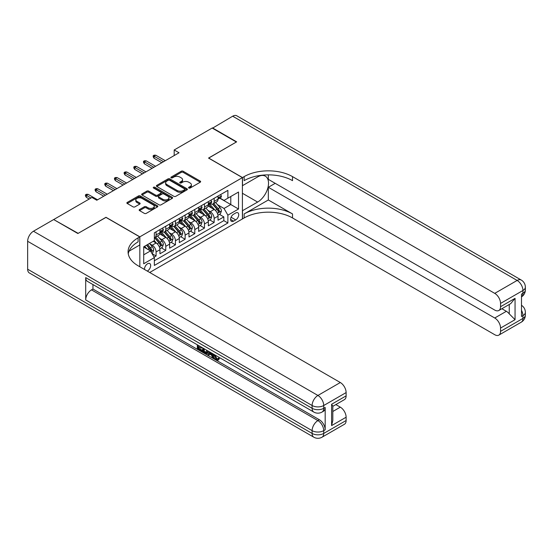<?xml version="1.0" encoding="UTF-8"?>
<svg xmlns="http://www.w3.org/2000/svg" width="553" height="553" viewBox="0 0 553 553"><rect width="100%" height="100%" fill="white"/><g stroke="black" fill="none" stroke-linecap="round" stroke-linejoin="round"><path stroke-width="0.83" d="M188.822 188.034A0.94 0.546 0 0 0 190.156 188.034L200.248 182.207A1.341 0.774 0 0 0 200.635 181.654A1.341 0.774 0 0 0 200.248 181.108L183.154 171.236A1.341 0.774 0 0 0 181.253 171.236L171.16 177.064A0.94 0.546 0 0 0 170.884 177.451A0.94 0.546 0 0 0 171.16 177.831A0.94 0.546 0 0 0 172.488 177.831L173.794 177.078A4.3 2.482 0 0 1 179.87 177.078L181.301 177.9A4.3 2.482 0 0 1 182.559 179.656A4.3 2.482 0 0 1 181.301 181.412L179.995 182.165A0.94 0.546 0 0 0 179.718 182.545A0.94 0.546 0 0 0 179.995 182.932A0.94 0.546 0 0 0 181.322 182.932L182.628 182.179A4.3 2.482 0 0 1 188.704 182.179L190.128 183.002A4.3 2.482 0 0 1 191.386 184.757A4.3 2.482 0 0 1 190.128 186.506L188.822 187.267A0.94 0.546 0 0 0 188.552 187.647A0.94 0.546 0 0 0 188.822 188.034L188.822 187.267M147.278 271.074A4.376 2.53 120 0 0 147.582 270.915A4.376 2.53 120 0 0 150.437 267.058A4.376 2.53 120 0 0 149.766 263.546A4.376 2.53 120 0 0 147.582 263.76A4.376 2.53 120 0 0 144.499 269.47M139.556 209.511A1.341 0.774 0 0 0 139.162 210.057A1.341 0.774 0 0 0 139.556 210.61L144.354 213.375A1.341 0.774 0 0 0 146.255 213.375L157.46 206.905A1.341 0.774 0 0 0 157.854 206.359A1.341 0.774 0 0 0 157.46 205.813L140.365 195.942A1.341 0.774 0 0 0 138.464 195.942L127.259 202.412A1.341 0.774 0 0 0 126.865 202.958A1.341 0.774 0 0 0 127.259 203.504L133.052 206.85A1.341 0.774 0 0 0 134.953 206.85L139.75 204.085A1.341 0.774 0 0 0 140.144 203.532A1.341 0.774 0 0 0 139.75 202.986L136.874 201.327A3.595 2.074 0 0 1 135.824 199.861A3.595 2.074 0 0 1 138.043 197.946A3.595 2.074 0 0 1 141.955 198.396L153.209 204.893A3.595 2.074 0 0 1 154.259 206.359A3.595 2.074 0 0 1 152.047 208.274A3.595 2.074 0 0 1 148.128 207.824L146.255 206.739A1.341 0.774 0 0 0 144.354 206.739L139.556 209.511L139.556 210.61L144.354 207.859L144.354 206.739M105.976 217.398L78.16 233.345L53.966 219.714M105.976 217.288L139.84 236.836L242.401 177.624L242.401 218.96L149.711 272.477M53.966 219.382L91.943 197.456L96.782 200.248L179.027 152.766L174.188 149.974L212.165 128.047L236.352 142.01L208.536 158.075L242.401 177.624M173.891 196.322A1.341 0.774 0 0 0 175.792 196.322L186.997 189.852A1.341 0.774 0 0 0 187.391 189.306A1.341 0.774 0 0 0 186.997 188.76L169.902 178.889A1.341 0.774 0 0 0 168.001 178.889L156.796 185.359A1.341 0.774 0 0 0 156.402 185.905A1.341 0.774 0 0 0 156.796 186.458L173.891 196.322M153.893 188.234A0.94 0.546 0 0 1 154.847 188.366L172.211 198.389L161.02 204.852A1.341 0.774 0 0 1 159.119 204.852L142.024 194.981L142.024 193.882A1.341 0.774 0 0 0 141.63 194.435A1.341 0.774 0 0 0 142.024 194.981M142.024 193.882L146.822 191.117A1.341 0.774 0 0 1 148.722 191.117L155.656 195.119A1.341 0.774 0 0 0 157.557 195.119L160.736 193.28A1.341 0.774 0 0 0 161.13 192.734A1.341 0.774 0 0 0 160.736 192.181L153.52 188.02A0.94 0.546 0 0 1 153.243 187.633A0.94 0.546 0 0 1 153.824 187.135A0.94 0.546 0 0 1 154.847 187.253L172.225 197.283A1.341 0.774 0 0 1 172.619 197.829A1.341 0.774 0 0 1 172.225 198.382L172.225 197.283M154.087 257.159L156.091 255.998L152.082 253.682M149.794 243.818L152.227 245.221A5.475 3.159 60 0 1 156.091 251.919L159.962 249.686L159.962 253.765L165.769 250.412L161.365 247.868M159.471 238.225L161.898 239.629A5.475 3.159 60 0 1 165.769 246.334L169.64 244.101L169.64 248.179L175.446 244.827L171.043 242.283M169.149 232.64L171.575 234.043A5.475 3.159 60 0 1 175.446 240.749L179.317 238.516L179.317 242.594L185.124 239.242L180.72 236.698M178.819 227.055L181.253 228.458A5.475 3.159 60 0 1 185.124 235.163L188.988 232.931L188.988 237.009L194.794 233.656L190.391 231.113M188.497 221.47L190.923 222.873A5.475 3.159 60 0 1 194.794 229.578L198.665 227.345L198.665 231.417L204.472 228.071L200.068 225.527M198.174 215.884L200.601 217.288A5.475 3.159 60 0 1 204.472 223.993L208.343 221.753L208.343 225.831L214.149 222.479L214.149 218.407A5.475 3.159 -120 0 0 210.278 211.702L207.845 210.299M209.746 219.942L214.149 222.479M159.962 249.686A5.475 3.159 -120 0 0 156.091 242.981L153.188 241.308M169.64 244.101A5.475 3.159 -120 0 0 165.769 237.396L159.782 233.94M179.317 238.516A5.475 3.159 -120 0 0 175.446 231.811L169.46 228.354M188.988 232.931A5.475 3.159 -120 0 0 185.124 226.225L179.137 222.769M198.665 227.345A5.475 3.159 -120 0 0 194.794 220.64L188.815 217.184M208.343 221.753A5.475 3.159 -120 0 0 204.472 215.055L198.486 211.599M235.723 212.988L233.594 214.211A4.244 2.447 120 0 0 230.822 217.951A4.244 2.447 120 0 0 231.472 221.352A4.244 2.447 120 0 0 233.594 221.145L235.723 219.914A4.244 2.447 120 0 0 238.495 216.175A4.244 2.447 120 0 0 237.845 212.774A4.244 2.447 120 0 0 235.723 212.988M139.84 266.781L139.84 236.836M143.711 254.822L150.485 250.917L154.349 257.622L154.349 265.44L227.884 222.983L227.884 215.165L224.02 208.46L217.523 204.714M154.349 257.622L143.711 263.76L143.711 246.783L154.349 240.638L154.349 232.813L227.884 190.363L227.884 198.181L238.53 192.036L238.53 209.02L227.884 215.165M161.849 231.555L161.898 231.589A5.475 3.159 60 0 0 164.635 231.859L168.506 229.626A5.475 3.159 -120 0 0 169.64 227.117L169.64 223.993M171.527 225.97L171.575 226.004A5.475 3.159 60 0 0 174.313 226.274L178.184 224.034A5.475 3.159 -120 0 0 179.317 221.532L179.317 218.4M181.197 220.384L181.253 220.412A5.475 3.159 60 0 0 183.99 220.688L187.854 218.449A5.475 3.159 -120 0 0 188.988 215.946L188.988 212.815M190.875 214.799L190.923 214.827A5.475 3.159 60 0 0 193.661 215.096L197.532 212.864A5.475 3.159 -120 0 0 198.665 210.361L198.665 207.23M200.552 209.214L200.601 209.241A5.475 3.159 60 0 0 203.338 209.511L207.209 207.278A5.475 3.159 -120 0 0 208.343 204.776L208.343 201.645M154.349 260.746L223.827 220.64L223.827 216.894L218.02 220.246L218.02 216.168A5.475 3.159 -120 0 0 214.149 209.463L208.163 206.013M210.23 203.628L210.278 203.656A5.475 3.159 -120 0 0 213.016 203.926A5.475 3.159 -120 0 0 214.149 201.423L214.149 198.292M213.016 203.926L216.887 201.693A5.475 3.159 -120 0 0 218.02 199.191L218.02 196.059M156.091 231.811L156.091 234.942A5.475 3.159 60 0 1 154.958 237.444A5.475 3.159 60 0 1 154.349 237.666M154.958 237.444L158.829 235.212A5.475 3.159 -120 0 0 159.962 232.702L159.962 229.578M165.769 226.225L165.769 229.35A5.475 3.159 60 0 1 164.635 231.859M175.446 220.64L175.446 223.765A5.475 3.159 60 0 1 174.313 226.274M185.124 215.055L185.124 218.179A5.475 3.159 60 0 1 183.99 220.688M194.794 209.463L194.794 212.594A5.475 3.159 60 0 1 193.661 215.096M204.472 203.877L204.472 207.009A5.475 3.159 60 0 1 203.338 209.511M204.472 223.993L204.472 228.071M194.794 229.578L194.794 233.656M185.124 235.163L185.124 239.242M175.446 240.749L175.446 244.827M165.769 246.334L165.769 250.412M156.091 251.919L156.091 255.998M150.485 250.917L143.711 247.004M224.02 208.46L230.788 204.548L230.788 196.509L238.53 192.036M219.707 198.154L238.53 209.02M219.9 198.043L224.02 200.414L227.884 198.181M174.188 149.974L174.188 155.559M219.423 214.357L223.827 216.894M223.827 220.64L227.884 222.983M189.202 188.165L190.128 187.626A4.3 2.482 0 0 0 191.386 185.87L191.386 184.757M182.559 179.656L182.559 180.776A4.3 2.482 0 0 1 181.301 182.525L180.368 183.064M200.227 182.214L183.154 172.356A1.341 0.774 0 0 0 181.253 172.356L171.534 177.962M186.997 188.76L186.997 189.852L169.902 180.008A1.341 0.774 0 0 0 168.001 180.008L156.81 186.465L156.796 185.359M184.619 189.693A0.94 0.546 0 0 0 184.896 189.306A0.94 0.546 0 0 0 184.619 188.919L169.619 180.257A0.94 0.546 0 0 0 168.285 180.257L166.909 181.052A4.3 2.482 0 0 0 165.651 182.808A4.3 2.482 0 0 0 166.909 184.564L177.167 190.488A4.3 2.482 0 0 0 183.243 190.488L184.619 189.693L184.619 190.806A0.94 0.546 0 0 0 184.896 190.426L184.896 189.306M165.651 182.808L165.651 183.928A4.3 2.482 0 0 0 166.909 185.677L166.909 184.564M184.619 190.806L183.243 191.601A4.3 2.482 0 0 1 177.167 191.601L166.909 185.677M142.045 194.988L146.822 192.23L146.822 191.117M161.13 192.734L161.13 193.847A1.341 0.774 0 0 1 160.736 194.4L157.557 196.232A1.341 0.774 0 0 1 155.656 196.232L148.722 192.23A1.341 0.774 0 0 0 146.822 192.23M162.852 199.274A3.595 2.074 0 0 0 166.764 199.723A3.595 2.074 0 0 0 168.983 197.808A3.595 2.074 0 0 0 167.932 196.336L163.964 194.048A1.341 0.774 0 0 0 162.064 194.048L158.884 195.886A1.341 0.774 0 0 0 158.49 196.433A1.341 0.774 0 0 0 158.884 196.986L162.852 199.274L162.852 200.386A3.595 2.074 0 0 0 166.764 200.836A3.595 2.074 0 0 0 168.983 198.921L168.983 197.808M158.49 196.433L158.49 197.552A1.341 0.774 0 0 0 158.884 198.098L158.884 196.986M162.852 200.386L158.884 198.098M154.259 206.359L154.259 207.479A3.595 2.074 0 0 1 152.047 209.393A3.595 2.074 0 0 1 148.128 208.944L146.255 207.859A1.341 0.774 0 0 0 144.354 207.859M135.824 199.861L135.824 200.981A3.595 2.074 0 0 0 136.874 202.446L136.874 201.327M139.75 202.986L139.75 204.085L136.874 202.446M157.439 206.919L140.365 197.055A1.341 0.774 0 0 0 138.464 197.055L127.28 203.518M217.937 215.214L220.44 213.769L221.407 210.976A3.629 2.094 -120 0 0 219.99 207.569L215.573 202.453M214.688 209.822L209.635 203.967M211.813 208.115L208.875 204.721A8.689 5.018 -120 0 0 208.605 204.416M212.518 204.126L216.99 209.304A3.629 2.094 60 0 1 218.283 211.799C218.829 212.525 219.216 212.304 219.444 211.128A3.629 2.094 -120 0 0 218.152 208.633L213.734 203.511M212.781 204.036L217.592 209.601A1.846 1.065 60 0 1 218.055 210.327L219.444 211.128M218.283 211.799L218.553 212.228M220.585 194.58L221.407 196.004A3.629 2.094 60 0 1 220.654 197.608L218.815 198.665A3.629 2.094 -120 0 0 219.444 197.836L219.368 197.511M218.138 198.838L218.152 198.838A3.629 2.094 -120 0 0 218.815 198.665M218.981 197.566L219.444 197.836C219.216 197.29 218.829 197.511 218.283 198.506A3.629 2.094 60 0 1 218.02 199.018M163.543 161.704L154.059 156.229L154.059 158.241L153.188 156.845L153.188 155.725L154.059 156.229L155.801 155.227L165.285 160.702M154.059 158.241L161.801 162.706M153.188 155.725L154.156 155.165L155.801 155.227M212.456 128.213L232.675 116.206L517.138 280.44A8.212 4.742 120 0 1 521.244 280.032A8.212 8.212 0 0 1 525.35 287.138A8.212 4.742 180 0 1 522.944 290.491L500.548 303.424A8.212 4.742 -120 0 0 494.741 293.366L517.138 280.44A8.212 4.742 60 0 1 522.944 290.491L522.944 293.284L521.493 294.127L521.493 316.468L522.944 315.632L522.944 318.424A8.212 4.742 60 0 1 521.244 322.185L498.847 335.118A8.212 4.742 -120 0 0 500.548 331.358L522.944 318.424A8.212 4.742 0 0 0 525.35 315.072A8.212 8.212 0 0 1 521.244 322.185M212.456 127.881L236.643 141.845L208.633 158.13M242.401 210.748L257.643 202.066A15.394 8.889 120 0 0 267.693 188.497A15.394 8.889 120 0 0 265.336 176.165A15.394 8.889 120 0 0 257.643 176.925L242.497 185.67L242.497 177.568L244.143 176.621A34.21 19.749 180 0 1 292.523 176.621L494.741 293.366M242.497 210.804L242.497 218.905L244.143 217.958A34.21 19.749 180 0 1 292.523 217.958L494.741 334.71A8.212 4.742 -120 0 0 498.847 335.118M268.329 199.972L244.143 213.935A34.21 19.749 180 0 1 292.523 213.935L268.329 199.972L268.329 187.287L275.2 183.32M268.329 174.859L268.329 179.359L494.741 310.074A8.212 4.742 -120 0 0 498.847 310.482A8.212 4.742 -120 0 0 500.548 306.721L515.057 298.344L515.057 319.682L509.258 313.876L509.258 304.468M515.057 319.682L500.548 328.06L500.548 331.358M500.548 328.06A8.212 4.742 -120 0 0 494.741 318.003L506.354 311.304A8.212 4.742 60 0 1 509.258 313.876M268.329 187.287L494.741 318.003M232.675 116.206A8.212 4.742 -60 0 1 236.781 115.798L521.244 280.032M208.633 158.02L242.497 177.568M500.548 303.424L500.548 306.721M501.889 308.726L506.354 311.304M244.143 176.621L244.143 180.644A34.21 19.749 180 0 1 292.523 180.644L292.523 176.621M498.847 310.482L510.716 303.625L515.057 298.344M214.44 354.687L214.357 355.503L215.103 355.074L216.928 358.807L217.606 359.049M214.357 355.503L216.154 359.256L217.288 359.395L218.559 358.067L219.375 358.766L217.923 360.293L216.23 360.072C214.446 358.862 213.555 357.183 213.541 355.033L213.603 354.21M209.705 354.155L208.557 355.558L207.686 355.054L209.152 351.639M212.836 353.761L213.99 357.798L213.216 358.247L212.352 357.75L211.688 355.303L209.214 353.872L208.557 355.558M198.907 346.89L198.907 348.321L202.329 350.298L202.329 351.072L201.562 351.514L197.317 349.067L197.317 344.802M201.963 347.484L201.188 348.21L198.133 346.448L198.133 348.763L198.907 348.321M85.701 277.592L312.113 408.308A8.212 4.742 120 0 0 313.814 412.061L87.402 281.346A8.212 4.742 -60 0 1 85.701 277.592L85.701 299.933A8.212 4.742 -60 0 1 91.508 289.876L92.959 289.039L319.371 419.755A8.212 4.742 60 0 1 325.178 429.812L325.178 407.464A8.212 4.742 60 0 1 323.477 411.225L322.026 412.061A8.212 4.742 -120 0 0 323.726 408.308L325.178 407.464M92.959 289.039L92.959 284.553M207.375 350.616L207.437 351.521L208.198 351.086L207.41 353.291L206.635 353.74L204.755 353.36L202.674 352.157L202.674 347.899M77.869 233.511L105.879 217.343L139.743 236.891L138.098 237.845A34.21 19.749 -0 0 0 128.075 251.809A34.21 19.749 -0 0 0 138.098 265.772L340.316 382.524A8.212 4.742 60 0 1 346.123 392.582L323.726 405.515L323.726 408.308A8.212 4.742 -0 0 1 312.113 408.308L312.113 405.515L27.65 241.281A8.212 4.742 -60 0 1 33.456 231.223L53.676 219.548L77.869 233.511M139.743 236.891L139.743 244.993L129.043 251.173M331.606 404.257L332.809 406.075L332.809 420.425L331.606 425.596L331.606 404.257L346.123 395.879L346.123 392.582M346.123 395.879A8.212 4.742 60 0 1 344.422 399.632L332.809 406.337M27.65 269.207L312.113 433.441A8.212 4.742 120 0 0 313.814 437.202L29.35 272.968A8.212 4.742 -60 0 1 27.65 269.207L27.65 241.281M335.851 404.582L340.316 407.16A8.212 4.742 60 0 1 346.123 417.218L331.606 425.596M325.178 429.812L323.726 430.649L323.726 433.441L346.123 420.515L346.123 417.218M346.123 420.515A8.212 4.742 60 0 1 344.422 424.269L322.026 437.202A8.212 4.742 -120 0 0 323.726 433.441A8.212 4.742 -0 0 1 312.113 433.441L312.113 430.649L85.701 299.933M138.098 237.845L138.098 241.868A34.21 19.749 -0 0 0 128.255 253.82M198.133 348.763L201.562 350.74L202.329 350.298M201.562 350.74L201.562 351.514M198.133 345.279L201.527 347.236M201.188 347.436L201.188 348.21M198.133 345.673L198.479 345.473M207.437 351.521L206.635 353.74M203.49 348.369L203.49 351.86L206.062 352.869L206.559 350.139M204.264 348.819L204.264 351.411L206.836 352.42M203.49 351.86L204.264 351.411M204.693 352.551L205.467 352.102M211.751 353.139L213.216 358.247M209.919 352.081L209.463 353.243L211.446 354.39L210.983 352.696M210.403 352.365L210.237 352.793L211.156 353.326M209.463 353.243L210.237 352.793M216.154 359.256L216.928 358.807M217.785 358.517L218.601 359.208L219.375 358.766M218.601 359.208L217.923 360.293M208.26 220.799L210.762 219.354L211.73 216.562A3.629 2.094 -120 0 0 210.32 213.154L205.896 208.039M205.011 215.407L199.958 209.559M202.135 213.7L199.204 210.306A8.689 5.018 -120 0 0 198.935 210.002M202.847 209.711L207.32 214.889A3.629 2.094 60 0 1 208.612 217.384C209.152 218.117 209.539 217.889 209.774 216.714A3.629 2.094 -120 0 0 208.481 214.218L204.057 209.096M203.11 209.628L207.914 215.186A1.846 1.065 60 0 1 208.377 215.912L209.774 216.714M208.612 217.384L208.875 217.813M198.582 226.384L201.085 224.94L202.052 222.147A3.629 2.094 -120 0 0 200.642 218.739L196.218 213.624M195.333 220.993L190.28 215.145M192.458 219.292L189.527 215.891A8.689 5.018 -120 0 0 189.257 215.594M193.17 215.297L197.642 220.474A3.629 2.094 60 0 1 198.935 222.97C199.481 223.702 199.868 223.474 200.096 222.299A3.629 2.094 -120 0 0 198.804 219.804L194.38 214.682M193.432 215.214L198.237 220.771A1.846 1.065 60 0 1 198.7 221.497L200.096 222.299M198.935 222.97L199.198 223.398M188.912 231.97L191.407 230.525L192.375 227.732A3.629 2.094 -120 0 0 190.965 224.331L186.548 219.209M185.656 226.578L180.603 220.73M182.78 224.877L179.849 221.476A8.689 5.018 -120 0 0 179.58 221.179M183.492 220.882L187.965 226.059A3.629 2.094 60 0 1 189.257 228.555C189.803 229.288 190.191 229.066 190.419 227.884A3.629 2.094 -120 0 0 189.126 225.389L184.709 220.274M183.755 220.799L188.559 226.364A1.846 1.065 60 0 1 189.029 227.083L190.419 227.884M189.257 228.555L189.52 228.99M179.234 237.555L181.737 236.11L182.704 233.318A3.629 2.094 -120 0 0 181.287 229.917L176.87 224.794M175.985 232.163L170.932 226.315M173.11 230.463L170.172 227.069A8.689 5.018 -120 0 0 169.909 226.765M173.822 226.467L178.287 231.645A3.629 2.094 60 0 1 179.58 234.147C180.126 234.873 180.513 234.652 180.741 233.477A3.629 2.094 -120 0 0 179.449 230.974L175.031 225.859M174.084 226.384L178.889 231.949A1.846 1.065 60 0 1 179.352 232.668L180.741 233.477M179.58 234.147L179.849 234.576M210.907 200.165L211.73 201.589A3.629 2.094 60 0 1 210.976 203.193L209.138 204.257A3.629 2.094 -120 0 0 209.774 203.421L209.698 203.096M208.46 204.423L208.481 204.423A3.629 2.094 -120 0 0 209.138 204.257M209.304 203.151L209.774 203.421C209.546 202.875 209.158 203.096 208.612 204.092A3.629 2.094 60 0 1 208.343 204.603M153.865 167.289L144.388 161.815L144.388 163.826L143.517 162.43L143.517 161.31L144.388 161.815L146.13 160.812L155.607 166.287M144.388 163.826L152.123 168.299M143.517 161.31L144.485 160.757L146.13 160.812M201.23 205.751L202.052 207.175A3.629 2.094 60 0 1 201.299 208.778L199.467 209.843A3.629 2.094 -120 0 0 200.096 209.006L200.02 208.681M198.79 210.009L198.804 210.009A3.629 2.094 -120 0 0 199.467 209.843M199.626 208.737L200.096 209.006C199.868 208.46 199.481 208.681 198.935 209.677A3.629 2.094 60 0 1 198.665 210.195M144.195 172.875L134.711 167.4L134.711 169.412L133.84 168.015L133.84 166.902L134.711 167.4L136.453 166.398L145.937 171.872M134.711 169.412L142.453 173.884M133.84 166.902L134.808 166.342L136.453 166.398M191.552 211.336L192.375 212.76A3.629 2.094 60 0 1 191.628 214.364L189.79 215.428A3.629 2.094 -120 0 0 190.419 214.592L190.343 214.274M189.112 215.594L189.126 215.594A3.629 2.094 -120 0 0 189.79 215.428M189.949 214.322L190.419 214.592C190.191 214.046 189.803 214.267 189.257 215.262A3.629 2.094 60 0 1 188.988 215.781M134.517 178.46L125.033 172.985L125.033 174.997L124.162 173.601L124.162 172.488L125.033 172.985L126.775 171.983L136.259 177.458M125.033 174.997L132.775 179.469M124.162 172.488L125.13 171.928L126.775 171.983M181.882 216.921L182.704 218.345A3.629 2.094 60 0 1 181.951 219.949L180.112 221.013A3.629 2.094 -120 0 0 180.741 220.177L180.665 219.859M179.435 221.186L179.449 221.186A3.629 2.094 -120 0 0 180.112 221.013M180.278 219.907L180.741 220.177C180.513 219.631 180.126 219.852 179.58 220.847A3.629 2.094 60 0 1 179.317 221.366M124.84 184.045L115.363 178.578L115.363 180.582L114.492 179.186L114.492 178.073L115.363 178.578L117.098 177.568L126.582 183.043M115.363 180.582L123.098 185.055M114.492 178.073L115.459 177.513L117.098 177.568M169.557 243.14L172.059 241.696L173.027 238.903A3.629 2.094 -120 0 0 171.617 235.502L167.193 230.38M166.308 237.749L161.255 231.901M163.432 236.048L160.501 232.654A8.689 5.018 -120 0 0 160.232 232.35M164.144 232.053L168.617 237.23A3.629 2.094 60 0 1 169.909 239.732C170.455 240.458 170.842 240.237 171.071 239.062A3.629 2.094 -120 0 0 169.778 236.56L165.354 231.444M164.407 231.97L169.211 237.534A1.846 1.065 60 0 1 169.674 238.253L171.071 239.062M169.909 239.732L170.172 240.161M172.204 222.506L173.027 223.93A3.629 2.094 60 0 1 172.273 225.541L170.435 226.599A3.629 2.094 -120 0 0 171.071 225.762L170.995 225.444M169.764 226.771L169.778 226.771A3.629 2.094 -120 0 0 170.435 226.599M170.601 225.493L171.071 225.762C170.842 225.216 170.455 225.444 169.909 226.433A3.629 2.094 60 0 1 169.64 226.951M115.169 189.638L105.685 184.163L105.685 186.174L104.814 184.778L104.814 183.658L105.685 184.163L107.427 183.154L116.904 188.628M105.685 186.174L113.427 190.64M104.814 183.658L105.782 183.098L107.427 183.154M159.886 248.726L162.382 247.288L163.349 244.488A3.629 2.094 -120 0 0 161.939 241.087L157.515 235.965M156.63 243.334L154.315 240.659M153.755 241.633L153.381 241.198M154.467 237.638L158.939 242.815A3.629 2.094 60 0 1 160.232 245.318C160.778 246.044 161.165 245.822 161.393 244.647A3.629 2.094 -120 0 0 160.1 242.145L155.676 237.03M154.729 237.555L159.534 243.12A1.846 1.065 60 0 1 160.004 243.845L161.393 244.647M160.232 245.318L160.494 245.746M162.527 228.099L163.349 229.523A3.629 2.094 60 0 1 162.603 231.126L160.764 232.184A3.629 2.094 -120 0 0 161.393 231.348L161.317 231.03M160.087 232.357L160.1 232.357A3.629 2.094 -120 0 0 160.764 232.184M160.923 231.078L161.393 231.348C161.165 230.801 160.778 231.03 160.232 232.018A3.629 2.094 60 0 1 159.962 232.536M105.492 195.223L96.008 189.748L96.008 191.76L95.137 190.363L95.137 189.244L96.008 189.748L97.75 188.739L107.234 194.214M96.008 191.76L103.75 196.225M95.137 189.244L96.104 188.684L97.75 188.739M151.888 253.343L152.704 252.873L153.672 250.08A3.629 2.094 -120 0 0 152.262 246.673L149.476 243.451M146.884 248.836L144.644 246.244M144.084 247.219L143.711 246.79M146.483 245.179L149.262 248.408A3.629 2.094 60 0 1 150.554 250.903C151.1 251.629 151.487 251.408 151.716 250.233A3.629 2.094 -120 0 0 150.423 247.737L147.644 244.509M146.704 245.055L149.856 248.705A1.846 1.065 60 0 1 150.326 249.431L151.716 250.233M150.554 250.903L150.817 251.332M90.975 198.015L86.33 195.333L86.33 197.345L85.459 195.949L85.459 194.829L86.33 195.333L88.072 194.324L97.556 199.799M86.33 197.345L89.233 199.018M85.459 194.829L86.427 194.269L88.072 194.324M152.227 245.221L156.091 242.981M161.898 239.629L165.769 237.396M171.575 234.043L175.446 231.811M181.253 228.458L185.124 226.225M190.923 222.873L194.794 220.64M200.601 217.288L204.472 215.055M210.278 211.702L214.149 209.463M214.149 201.423L218.02 199.191M156.091 234.942L159.962 232.702M165.769 229.35L169.64 227.117M175.446 223.765L179.317 221.532M185.124 218.179L188.988 215.946M194.794 212.594L198.665 210.361M204.472 207.009L208.343 204.776M214.149 218.407L218.02 216.168M231.085 217.232L235.723 219.914M230.594 219.41L233.594 221.145M190.128 187.626L190.128 186.506M179.995 182.932L179.995 182.165M181.301 182.525L181.301 181.412M171.16 177.831L171.16 177.064M181.253 172.356L181.253 171.236M183.154 172.356L183.154 171.236M200.248 182.207L200.248 181.108M168.001 180.008L168.001 178.889M169.902 180.008L169.902 178.889M177.167 191.601L177.167 190.488M183.243 191.601L183.243 190.488M148.722 192.23L148.722 191.117M155.656 196.232L155.656 195.119M157.557 196.232L157.557 195.119M160.736 194.4L160.736 193.28M154.847 188.366L154.847 187.253M146.255 207.859L146.255 206.739M148.128 208.944L148.128 207.824M127.259 203.504L127.259 202.412M138.464 197.055L138.464 195.942M140.365 197.055L140.365 195.942M157.46 206.905L157.46 205.813M217.384 213.354L221.38 211.046M218.152 208.633L219.99 207.569M215.262 210.299L216.99 209.304M221.38 195.962L218.02 197.905M244.143 213.935L244.143 217.958M292.523 213.935L292.523 217.958M521.493 310.357A8.212 4.742 60 0 1 522.944 315.632A8.212 4.742 180 0 0 525.35 312.279A8.212 8.212 0 0 0 521.493 305.318M522.944 293.284A8.212 4.742 60 0 1 521.493 296.885A8.212 8.212 0 0 0 525.35 289.938A8.212 4.742 0 0 1 522.944 293.284M242.401 193.267L257.643 202.066M33.456 231.223L317.92 395.457L340.316 382.524M91.508 289.876L317.92 420.598L319.371 419.755M332.809 411.494L340.316 407.16M317.92 395.457A8.212 4.742 120 0 0 312.113 405.515A8.212 4.742 180 0 0 323.726 405.515A8.212 4.742 -120 0 0 317.92 395.457M317.92 420.598A8.212 4.742 120 0 0 312.113 430.649A8.212 4.742 180 0 0 323.726 430.649A8.212 4.742 -120 0 0 317.92 420.598M207.707 218.94L211.702 216.631M208.481 214.218L210.32 213.154M205.585 215.884L207.32 214.889M198.029 224.525L202.032 222.216M198.804 219.804L200.642 218.739M195.914 221.47L197.642 220.474M188.359 230.11L192.354 227.801M189.126 225.389L190.965 224.331M186.237 227.055L187.965 226.059M178.681 235.696L182.677 233.387M179.449 230.974L181.287 229.917M176.559 232.647L178.287 231.645M211.702 201.548L208.343 203.49M202.032 207.133L198.665 209.075M192.354 212.718L188.988 214.661M182.677 218.304L179.317 220.246M169.004 241.281L172.999 238.972M169.778 236.56L171.617 235.502M166.882 238.232L168.617 237.23M172.999 223.889L169.64 225.831M159.333 246.866L163.329 244.564M160.1 242.145L161.939 241.087M157.211 243.818L158.939 242.815M163.329 229.481L159.962 231.417M150.941 251.712L153.651 250.15M150.423 247.737L152.262 246.673M147.699 249.306L149.262 248.408M525.35 312.279L525.35 315.072M525.35 287.138L525.35 289.938M313.814 412.061A8.212 8.212 0 0 0 322.026 412.061M313.814 437.202A8.212 8.212 0 0 0 322.026 437.202"/></g></svg>
